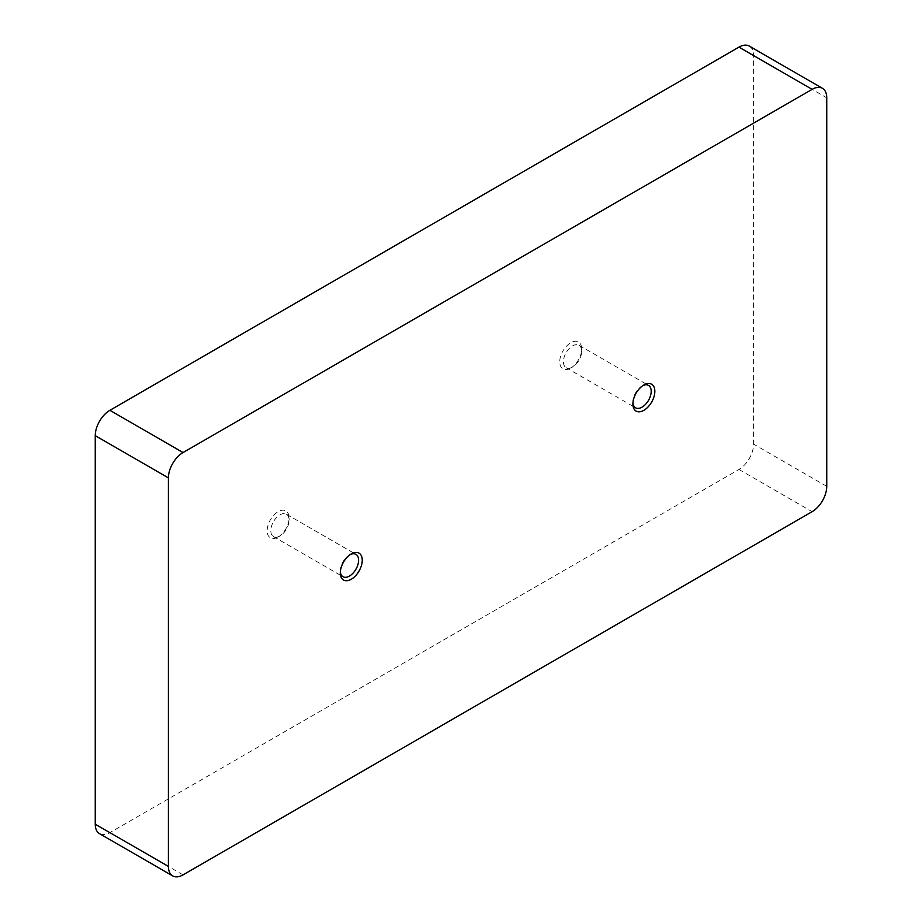 <?xml version="1.0" encoding="UTF-8"?>
<svg xmlns="http://www.w3.org/2000/svg" width="922" height="922" viewBox="0 0 922 922"><rect width="100%" height="100%" fill="white"/><g stroke="black" fill="none" stroke-linecap="round" stroke-linejoin="round"><path stroke-width="0.69" stroke-dasharray="4.61 3.46" d="M749.309 46.1A20.687 11.94 -60 0 1 753.597 55.574L753.597 444.104A20.687 11.94 -60 0 1 738.96 469.448L109.891 832.647A20.687 11.94 -60 0 1 99.541 833.672M278.133 537.019L278.133 537.019A15.513 8.955 120 0 0 289.105 518.014A15.513 8.955 120 0 0 278.133 511.675A15.513 8.955 120 0 0 267.161 530.68A15.513 8.955 120 0 0 278.133 537.019L279.954 535.959A12.931 7.468 -60 0 1 273.488 536.604A12.931 7.468 -60 0 1 273.488 521.668A12.931 7.468 -60 0 1 286.419 514.199A12.931 7.468 -60 0 1 289.105 520.123A12.931 7.468 -60 0 1 279.954 535.959L278.133 537.019M570.718 368.085L570.718 368.085A15.513 8.955 120 0 0 581.69 349.081A15.513 8.955 120 0 0 570.718 342.753A15.513 8.955 120 0 0 559.746 361.758A15.513 8.955 120 0 0 570.718 368.085L572.55 367.037A12.931 7.468 -60 0 1 566.085 367.671A12.931 7.468 -60 0 1 566.085 352.746A12.931 7.468 -60 0 1 579.016 345.277A12.931 7.468 -60 0 1 581.69 351.201A12.931 7.468 -60 0 1 572.55 367.037L570.718 368.085M642.911 385.58A12.931 7.468 120 0 0 642.046 386.041A12.931 7.468 120 0 0 632.895 401.877A12.931 7.468 120 0 0 632.941 402.856M350.325 554.514A12.931 7.468 120 0 0 349.45 554.963A12.931 7.468 120 0 0 340.31 570.799A12.931 7.468 120 0 0 340.345 571.79M826.746 486.343L753.597 444.104M753.597 55.574L826.746 97.801M183.04 874.874L109.891 832.647M738.96 469.448L812.109 511.687M566.085 367.671L635.581 407.801M579.016 345.277L648.512 385.396M581.69 351.201L581.69 349.081M632.895 401.877L632.895 403.986M642.046 386.041L643.867 384.981M273.488 536.604L342.984 576.723M286.419 514.199L355.915 554.329M289.105 520.123L289.105 518.014M340.31 570.799L340.31 572.919M349.45 554.963L351.282 553.915"/><path stroke-width="1.38" d="M822.459 88.328A20.687 11.94 120 0 1 826.746 97.801L826.746 486.343A20.687 11.94 120 0 1 812.109 511.687L183.04 874.874A20.687 11.94 120 0 1 172.691 875.9A20.687 11.94 120 0 1 168.403 866.426L168.403 477.896L95.254 435.657A20.687 11.94 -60 0 1 109.891 410.313L738.96 47.126A20.687 11.94 -60 0 1 749.309 46.1L822.459 88.328A20.687 11.94 120 0 0 812.109 89.353L738.96 47.126M172.691 875.9L99.541 833.672A20.687 11.94 -60 0 1 95.254 824.199L95.254 435.657M109.891 410.313L183.04 452.552L812.109 89.353M351.282 579.247A15.513 8.955 -60 0 1 340.31 572.919A15.513 8.955 -60 0 1 351.282 553.915A15.513 8.955 -60 0 1 362.254 560.242A15.513 8.955 -60 0 1 351.282 579.247M643.867 410.325A15.513 8.955 -60 0 1 632.895 403.986A15.513 8.955 -60 0 1 643.867 384.981A15.513 8.955 -60 0 1 654.839 391.32A15.513 8.955 -60 0 1 643.867 410.325M183.04 452.552A20.687 11.94 120 0 0 168.403 477.896M632.941 402.856A12.931 7.468 120 0 0 635.581 407.801A12.931 7.468 120 0 0 642.046 407.155A12.931 7.468 120 0 0 650.494 395.757A12.931 7.468 120 0 0 648.512 385.396A12.931 7.468 120 0 0 642.911 385.58M340.345 571.79A12.931 7.468 120 0 0 342.984 576.723A12.931 7.468 120 0 0 349.45 576.077A12.931 7.468 120 0 0 357.897 564.69A12.931 7.468 120 0 0 355.915 554.329A12.931 7.468 120 0 0 350.325 554.514M95.254 824.199L168.403 866.426"/></g></svg>
